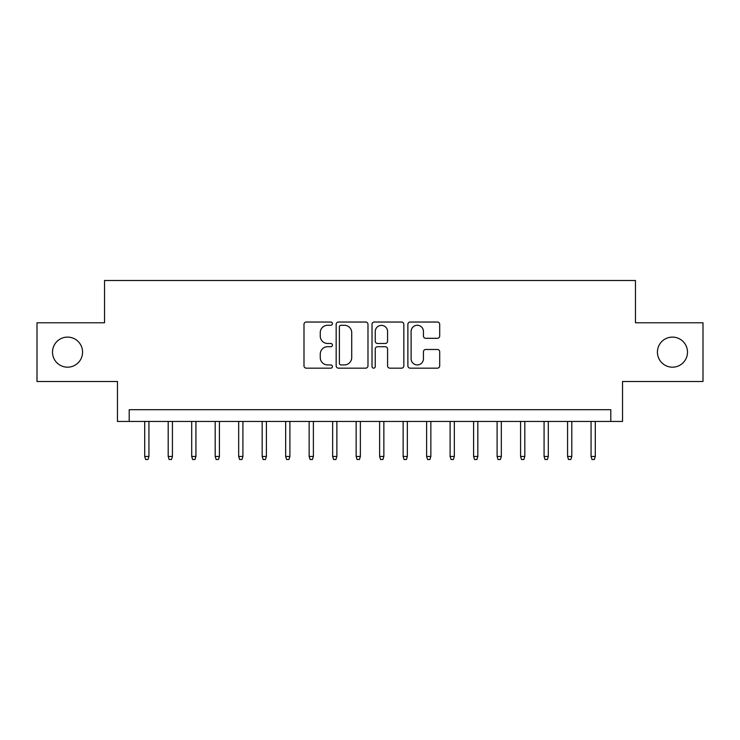 <?xml version="1.0" encoding="UTF-8"?>
<svg xmlns="http://www.w3.org/2000/svg" width="740" height="740" viewBox="0 0 740 740"><rect width="100%" height="100%" fill="white"/><g stroke="black" fill="none" stroke-linecap="round" stroke-linejoin="round"><path stroke-width="1.11" d="M332.417 323.657A1.619 1.619 0 0 0 330.799 322.039L306.295 322.039A2.303 2.303 0 0 0 303.992 324.342L303.992 365.856A2.303 2.303 0 0 0 306.295 368.159L330.799 368.159A1.619 1.619 0 0 0 332.417 366.541A1.619 1.619 0 0 0 330.799 364.931L327.626 364.931A7.382 7.382 0 0 1 320.254 357.55L320.254 354.09A7.382 7.382 0 0 1 327.626 346.709L330.799 346.709A1.619 1.619 0 0 0 332.417 345.099A1.619 1.619 0 0 0 330.799 343.48L327.626 343.48A7.382 7.382 0 0 1 320.254 336.108L320.254 332.649A7.382 7.382 0 0 1 327.626 325.267L330.799 325.267A1.619 1.619 0 0 0 332.417 323.657M657.425 352.147A15.031 15.031 0 0 0 672.457 367.179A15.031 15.031 0 0 0 687.497 352.147A15.031 15.031 0 0 0 672.457 337.107A15.031 15.031 0 0 0 657.425 352.147M52.503 352.147A15.031 15.031 0 0 0 67.543 367.179A15.031 15.031 0 0 0 82.575 352.147A15.031 15.031 0 0 0 67.543 337.107A15.031 15.031 0 0 0 52.503 352.147M437.386 338.3A2.303 2.303 0 0 0 439.699 335.988L439.699 324.342A2.303 2.303 0 0 0 437.386 322.039L410.182 322.039A2.303 2.303 0 0 0 407.879 324.342L407.879 365.856A2.303 2.303 0 0 0 410.182 368.159L437.386 368.159A2.303 2.303 0 0 0 439.699 365.856L439.699 351.787A2.303 2.303 0 0 0 437.386 349.483L425.75 349.483A2.303 2.303 0 0 0 423.437 351.787L423.437 358.761A6.17 6.17 0 0 1 417.268 364.931A6.17 6.17 0 0 1 411.107 358.761L411.107 331.437A6.17 6.17 0 0 1 417.268 325.267A6.17 6.17 0 0 1 423.437 331.437L423.437 335.988A2.303 2.303 0 0 0 425.75 338.3L437.386 338.3M610.796 421.449L622.543 421.449L622.543 381.507L703 381.507L703 322.779L635.457 322.779L635.457 280.497L104.543 280.497L104.543 322.779L37 322.779L37 381.507L117.457 381.507L117.457 421.449L610.796 421.449L610.796 409.701L129.204 409.701L129.204 421.449M367.983 324.342A2.303 2.303 0 0 0 365.68 322.039L338.467 322.039A2.303 2.303 0 0 0 336.164 324.342L336.164 365.856A2.303 2.303 0 0 0 338.467 368.159L365.68 368.159A2.303 2.303 0 0 0 367.983 365.856L367.983 324.342M374.32 322.039L401.533 322.039A2.303 2.303 0 0 1 403.837 324.342L403.837 365.856A2.303 2.303 0 0 1 401.533 368.159L389.888 368.159A2.303 2.303 0 0 1 387.584 365.856L387.584 349.021A2.303 2.303 0 0 0 385.281 346.709L377.548 346.709A2.303 2.303 0 0 0 375.245 349.021L375.245 366.541A1.619 1.619 0 0 1 373.635 368.159A1.619 1.619 0 0 1 372.017 366.541L372.017 324.342A2.303 2.303 0 0 1 374.32 322.039M341.001 325.267A1.619 1.619 0 0 0 339.392 326.886L339.392 363.312A1.619 1.619 0 0 0 341.001 364.931L344.35 364.931A7.382 7.382 0 0 0 351.722 357.55L351.722 332.649A7.382 7.382 0 0 0 344.35 325.267L341.001 325.267M387.584 331.548A6.17 6.17 0 0 0 381.414 325.387A6.17 6.17 0 0 0 375.245 331.548L375.245 341.177A2.303 2.303 0 0 0 377.548 343.48L385.281 343.48A2.303 2.303 0 0 0 387.584 341.177L387.584 331.548M148.944 456.45L148 459.503L145.651 459.503L144.707 456.45L148.944 456.45L148.944 421.449M144.707 456.45L144.707 421.449M172.429 456.45L171.495 459.503L169.146 459.503L168.202 456.45L172.429 456.45L172.429 421.449M168.202 456.45L168.202 421.449M195.924 456.45L194.981 459.503L192.631 459.503L191.697 456.45L195.924 456.45L195.924 421.449M191.697 456.45L191.697 421.449M219.419 456.45L218.476 459.503L216.126 459.503L215.183 456.45L219.419 456.45L219.419 421.449M215.183 456.45L215.183 421.449M242.905 456.45L241.971 459.503L239.621 459.503L238.678 456.45L242.905 456.45L242.905 421.449M238.678 456.45L238.678 421.449M266.4 456.45L265.457 459.503L263.107 459.503L262.173 456.45L266.4 456.45L266.4 421.449M262.173 456.45L262.173 421.449M289.895 456.45L288.952 459.503L286.602 459.503L285.668 456.45L289.895 456.45L289.895 421.449M285.668 456.45L285.668 421.449M313.381 456.45L312.447 459.503L310.097 459.503L309.154 456.45L313.381 456.45L313.381 421.449M309.154 456.45L309.154 421.449M336.876 456.45L335.932 459.503L333.583 459.503L332.649 456.45L336.876 456.45L336.876 421.449M332.649 456.45L332.649 421.449M360.371 456.45L359.427 459.503L357.078 459.503L356.144 456.45L360.371 456.45L360.371 421.449M356.144 456.45L356.144 421.449M383.857 456.45L382.922 459.503L380.573 459.503L379.629 456.45L383.857 456.45L383.857 421.449M379.629 456.45L379.629 421.449M407.351 456.45L406.417 459.503L404.068 459.503L403.124 456.45L407.351 456.45L407.351 421.449M403.124 456.45L403.124 421.449M430.846 456.45L429.903 459.503L427.554 459.503L426.619 456.45L430.846 456.45L430.846 421.449M426.619 456.45L426.619 421.449M454.332 456.45L453.398 459.503L451.049 459.503L450.105 456.45L454.332 456.45L454.332 421.449M450.105 456.45L450.105 421.449M477.827 456.45L476.893 459.503L474.543 459.503L473.6 456.45L477.827 456.45L477.827 421.449M473.6 456.45L473.6 421.449M501.322 456.45L500.379 459.503L498.029 459.503L497.095 456.45L501.322 456.45L501.322 421.449M497.095 456.45L497.095 421.449M524.817 456.45L523.874 459.503L521.524 459.503L520.581 456.45L524.817 456.45L524.817 421.449M520.581 456.45L520.581 421.449M548.303 456.45L547.369 459.503L545.019 459.503L544.076 456.45L548.303 456.45L548.303 421.449M544.076 456.45L544.076 421.449M571.798 456.45L570.855 459.503L568.505 459.503L567.571 456.45L571.798 456.45L571.798 421.449M567.571 456.45L567.571 421.449M595.293 456.45L594.35 459.503L592 459.503L591.057 456.45L595.293 456.45L595.293 421.449M591.057 456.45L591.057 421.449"/></g></svg>
